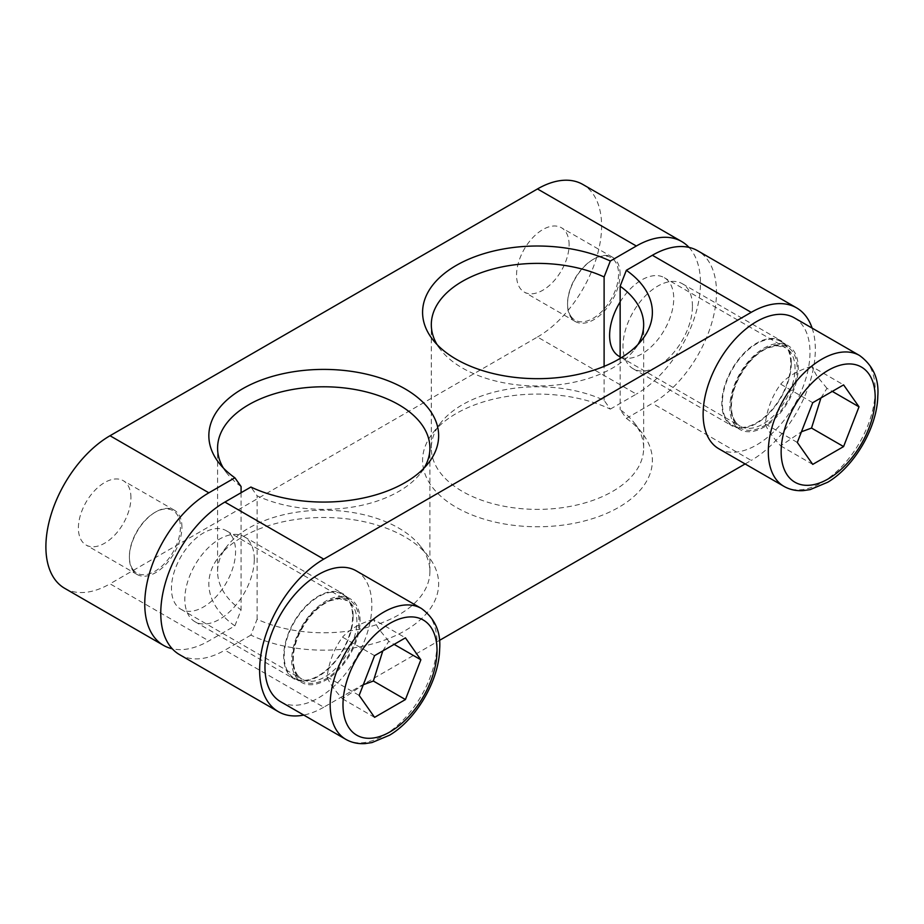 <?xml version="1.0" encoding="UTF-8"?>
<svg xmlns="http://www.w3.org/2000/svg" width="924" height="924" viewBox="0 0 924 924"><rect width="100%" height="100%" fill="white"/><g stroke="black" fill="none" stroke-linecap="round" stroke-linejoin="round"><path stroke-width="0.69" stroke-dasharray="4.62 3.46" d="M620.143 301.975A45.345 26.172 -60 0 1 664.344 277.708A45.345 26.172 -60 0 1 669.438 282.432A45.345 26.172 -60 0 1 661.191 335.077A45.345 26.172 -60 0 1 619.011 356.237M730.214 401.339A48.36 27.928 -60 0 1 753.314 356.306A48.36 27.928 -60 0 1 788.218 345.726A48.36 27.928 -60 0 1 788.218 401.582A48.36 27.928 -60 0 1 739.858 429.498A48.36 27.928 -60 0 1 730.214 401.339M570.963 316.378A36.071 20.825 120 0 0 601.778 311.538A36.071 20.825 120 0 0 618.168 269.277A36.071 20.825 120 0 0 593.058 259.448A36.071 20.825 120 0 0 567.544 303.626A36.071 20.825 120 0 0 570.963 316.378M620.096 274.174A37.156 21.448 120 0 0 612.404 257.161A37.156 21.448 120 0 0 593.82 258.997A37.156 21.448 120 0 0 567.544 304.504A37.156 21.448 120 0 0 571.067 317.648A37.156 21.448 120 0 0 575.248 321.517A37.156 21.448 120 0 0 603.88 311.561A37.156 21.448 120 0 0 620.096 274.174M820.951 397.944L826.957 388.311L832.293 391.395M812.739 402.691L780.676 384.176C772.314 395.576 767.174 408.824 765.257 423.931C767.174 429.394 772.314 436.706 780.676 445.876L801.454 431.762M780.676 445.876L812.739 464.391M765.257 423.931L797.308 442.446M826.957 388.311L816.851 375.964L811.526 366.366L843.589 384.881M811.526 366.366C798.024 370.455 787.745 376.391 780.676 384.176M231.289 535.4A45.345 26.172 -60 0 1 223.042 588.034A45.345 26.172 -60 0 1 180.85 609.205A45.345 26.172 -60 0 1 180.85 556.849A45.345 26.172 -60 0 1 226.195 530.676A45.345 26.172 -60 0 1 231.289 535.4M339.501 596.5A48.36 27.928 -60 0 1 350.069 598.694A48.36 27.928 -60 0 1 350.069 654.539A48.36 27.928 -60 0 1 301.698 682.466A48.36 27.928 -60 0 1 297.609 634.696A48.36 27.928 -60 0 1 339.501 596.5M132.813 569.346A36.071 20.825 120 0 0 163.617 564.506A36.071 20.825 120 0 0 180.018 522.245A36.071 20.825 120 0 0 154.897 512.416A36.071 20.825 120 0 0 129.395 556.583A36.071 20.825 120 0 0 132.813 569.346M181.936 527.142A37.156 21.448 120 0 0 174.243 510.129A37.156 21.448 120 0 0 155.659 511.965A37.156 21.448 120 0 0 129.395 557.472A37.156 21.448 120 0 0 132.917 570.616A37.156 21.448 120 0 0 137.087 574.485A37.156 21.448 120 0 0 165.719 564.529A37.156 21.448 120 0 0 181.936 527.142M382.79 650.912L388.796 641.279L394.132 644.363M374.578 655.659L342.515 637.144C334.165 648.544 329.025 661.792 327.096 676.899C329.025 682.362 334.165 689.674 342.515 698.844L363.305 684.73M342.515 698.844L374.578 717.359M327.096 676.899L359.159 695.414M388.796 641.279L378.701 628.932L373.365 619.334L405.428 637.849M373.365 619.334C359.875 623.423 349.584 629.36 342.515 637.144M791.291 363.248A49.122 28.355 -60 0 1 769.854 412.67A49.122 28.355 -60 0 1 732.004 425.837A49.122 28.355 -60 0 1 721.829 403.349A49.122 28.355 -60 0 1 743.266 353.915A49.122 28.355 -60 0 1 781.115 340.76A49.122 28.355 -60 0 1 791.291 363.248M722.73 397.02A48.36 27.928 120 0 0 732.374 425.179A48.36 27.928 120 0 0 780.745 397.262A48.36 27.928 120 0 0 780.745 341.418A48.36 27.928 120 0 0 745.841 351.986A48.36 27.928 120 0 0 722.73 397.02M794.34 317.856A75.572 43.624 -60 0 1 794.34 405.105A75.572 43.624 -60 0 1 718.78 448.741M353.13 616.216A49.122 28.355 -60 0 1 331.693 665.638A49.122 28.355 -60 0 1 293.844 678.805A49.122 28.355 -60 0 1 283.668 656.317A49.122 28.355 -60 0 1 305.116 606.883A49.122 28.355 -60 0 1 342.966 593.728A49.122 28.355 -60 0 1 353.13 616.216M332.016 592.18A48.36 27.928 120 0 0 290.124 630.376A48.36 27.928 120 0 0 294.225 678.147A48.36 27.928 120 0 0 342.585 650.23A48.36 27.928 120 0 0 342.585 594.386A48.36 27.928 120 0 0 332.016 592.18M356.19 570.824A75.572 43.624 -60 0 1 356.19 658.073A75.572 43.624 -60 0 1 280.619 701.709M130.942 497.701A37.156 21.448 120 0 0 123.25 480.688A37.156 21.448 120 0 0 94.618 490.644A37.156 21.448 120 0 0 78.39 528.031A37.156 21.448 120 0 0 86.094 545.044A37.156 21.448 120 0 0 114.726 535.088A37.156 21.448 120 0 0 130.942 497.701M569.103 244.733A37.156 21.448 120 0 0 561.399 227.72A37.156 21.448 120 0 0 532.767 237.676A37.156 21.448 120 0 0 516.551 275.063A37.156 21.448 120 0 0 524.243 292.076A37.156 21.448 120 0 0 552.875 282.12A37.156 21.448 120 0 0 569.103 244.733M234.881 625.871A114.899 66.332 180 0 1 218.861 556.745A114.899 66.332 180 0 1 323.747 517.486A114.899 66.332 180 0 1 428.632 556.745A114.899 66.332 180 0 1 393.497 636.532A114.899 66.332 180 0 1 250.912 635.123L257.115 619.207A106.168 61.296 0 0 0 369.565 626.772A106.168 61.296 0 0 0 429.914 571.482A106.168 61.296 0 0 0 420.663 546.454A106.168 61.296 0 0 0 323.747 510.187A106.168 61.296 0 0 0 226.83 546.454A106.168 61.296 0 0 0 217.579 571.482A106.168 61.296 0 0 0 241.083 609.944L234.881 625.871L208.859 640.898A90.679 52.356 -60 0 1 172.257 648.775M241.083 492.723L241.083 609.944M241.083 486.544A106.168 61.296 180 0 1 226.83 473.1A106.168 61.296 180 0 1 223.319 467.96M424.174 467.96A106.168 61.296 180 0 1 420.663 473.1A106.168 61.296 180 0 1 257.115 495.807L250.912 487.04M257.115 619.207L257.115 495.807M250.912 635.123L224.89 650.149L323.747 707.218L439.397 640.447M179.556 654.642A90.679 52.356 120 0 0 224.89 650.149M254.285 559.136A49.122 28.355 120 0 0 244.109 536.659A49.122 28.355 120 0 0 206.26 549.815A49.122 28.355 120 0 0 184.823 599.249A49.122 28.355 120 0 0 194.987 621.725A49.122 28.355 120 0 0 232.848 608.569A49.122 28.355 120 0 0 254.285 559.136M626.345 418.376A114.899 66.332 180 0 1 642.365 433.344A114.899 66.332 180 0 1 537.479 526.761A114.899 66.332 180 0 1 432.594 433.344A114.899 66.332 180 0 1 610.314 409.113L604.111 400.358A106.168 61.296 0 0 0 440.563 423.053A106.168 61.296 0 0 0 431.312 448.082A106.168 61.296 0 0 0 537.479 509.378A106.168 61.296 0 0 0 643.658 448.082A106.168 61.296 0 0 0 634.407 423.053A106.168 61.296 0 0 0 620.143 409.609L626.345 418.376L652.367 403.349A90.679 52.356 120 0 0 711.607 323.446A90.679 52.356 120 0 0 697.701 250.774M620.143 358.42L620.143 409.609M637.918 344.56A106.168 61.296 180 0 1 634.407 349.711A106.168 61.296 180 0 1 537.479 385.978A106.168 61.296 180 0 1 440.563 349.711A106.168 61.296 180 0 1 437.052 344.56M604.111 400.358L604.111 366.378M610.314 409.113L636.336 394.098L537.479 337.017L110.014 583.818L208.859 640.898M688.981 247.389A90.679 52.356 -60 0 1 693.162 321.54A90.679 52.356 -60 0 1 636.336 394.098M692.434 306.167A49.122 28.355 120 0 0 682.27 283.691A49.122 28.355 120 0 0 644.421 296.847A49.122 28.355 120 0 0 622.972 346.281A49.122 28.355 120 0 0 633.148 368.757A49.122 28.355 120 0 0 670.997 355.601A49.122 28.355 120 0 0 692.434 306.167M745.114 463.94L751.212 460.418L652.367 403.349M537.479 337.017A90.679 52.356 120 0 0 596.719 257.115A90.679 52.356 120 0 0 582.825 184.453M323.747 707.218A90.679 52.356 -60 0 1 303.765 715.072M64.668 588.311A90.679 52.356 120 0 0 110.014 583.818M812.138 328.136A90.679 52.356 -60 0 1 751.212 460.418M735.204 421.54A45.345 26.172 120 0 0 740.297 426.264A45.345 26.172 120 0 0 782.489 405.105A45.345 26.172 120 0 0 790.736 352.46A45.345 26.172 120 0 0 785.643 347.736A45.345 26.172 120 0 0 746.939 364.195A45.345 26.172 120 0 0 735.204 421.54M735.354 423.308A46.847 27.05 -60 0 1 747.481 364.044A46.847 27.05 -60 0 1 792.734 351.928A46.847 27.05 -60 0 1 780.607 411.18A46.847 27.05 -60 0 1 735.354 423.308M783.968 486.371A75.572 43.624 120 0 0 859.528 442.746A75.572 43.624 120 0 0 859.528 355.486M297.054 674.508A45.345 26.172 120 0 0 302.148 679.232A45.345 26.172 120 0 0 344.329 658.073A45.345 26.172 120 0 0 352.575 605.428A45.345 26.172 120 0 0 347.482 600.704A45.345 26.172 120 0 0 308.789 617.163A45.345 26.172 120 0 0 297.054 674.508M297.193 676.276A46.847 27.05 -60 0 1 309.321 617.013A46.847 27.05 -60 0 1 354.573 604.897A46.847 27.05 -60 0 1 342.446 664.148A46.847 27.05 -60 0 1 297.193 676.276M345.807 739.339A75.572 43.624 120 0 0 421.379 695.714A75.572 43.624 120 0 0 421.379 608.454M620.143 356.895L740.297 426.264C735.816 423.781 732.951 418.849 731.716 411.457C730.203 396.165 735.492 380.469 747.585 364.379C754.238 356.248 761.214 350.693 768.502 347.713L777.361 345.749L785.643 347.736L664.344 277.708M567.544 303.626L567.544 304.504M593.058 259.448L593.82 258.997M180.85 609.205L302.148 679.232C297.667 676.749 294.802 671.817 293.555 664.425C292.053 649.133 297.343 633.437 309.424 617.347C316.089 609.216 323.065 603.661 330.353 600.681L339.212 598.717L347.482 600.704L226.195 530.676M129.395 556.583L129.395 557.472M154.897 512.416L155.659 511.965M732.374 425.179L739.858 429.498M780.745 341.418L788.218 345.726M294.225 678.147L301.698 682.466M342.585 594.386L350.069 598.694M174.243 510.129L123.25 480.688M137.087 574.485L86.094 545.044M612.404 257.161L561.399 227.72M575.248 321.517L524.243 292.076M226.83 546.454L218.861 556.745M420.663 546.454L428.632 556.745M429.914 571.482L429.914 448.082M217.579 571.482L217.579 448.082M420.663 473.1L428.632 462.82M226.83 473.1L218.861 462.82M440.563 423.053L432.594 433.344M634.407 423.053L642.365 433.344M643.658 448.082L643.658 324.682M431.312 448.082L431.312 324.682M634.407 349.711L642.365 339.42M440.563 349.711L432.594 339.42M194.987 621.725L293.844 678.805M244.109 536.659L342.966 593.728M633.148 368.757L732.004 425.837M682.27 283.691L781.115 340.76"/><path stroke-width="1.39" d="M620.143 356.895L619.011 356.237A45.345 26.172 -60 0 1 620.143 301.975M812.739 464.391L797.308 442.446L812.739 402.691L843.589 384.881L859.008 406.826L843.589 446.581L812.739 464.391M801.454 431.762L811.526 428.066L820.951 397.944M811.526 428.066L843.589 446.581M832.293 391.395L859.008 406.826M374.578 717.359L359.159 695.414L374.578 655.659L405.428 637.849L420.859 659.794L405.428 699.549L374.578 717.359M363.305 684.73L373.365 681.034L382.79 650.912M373.365 681.034L405.428 699.549M394.132 644.363L420.859 659.794M783.968 486.371L718.78 448.741A75.572 43.624 -60 0 1 703.707 404.747A75.572 43.624 -60 0 1 739.801 334.384A75.572 43.624 -60 0 1 794.34 317.856L859.528 355.486A75.572 43.624 120 0 0 795.033 382.929A75.572 43.624 120 0 0 768.895 442.377A75.572 43.624 120 0 0 775.479 478.505A75.572 43.624 120 0 0 783.968 486.371C789.777 489.674 796.211 491.083 803.291 490.621L810.117 489.616L827.742 482.224C854.527 466.447 877.234 427.373 877.8 396.177C879.14 378.99 873.053 365.419 859.528 355.486M345.807 739.339L280.619 701.709A75.572 43.624 -60 0 1 274.22 627.061A75.572 43.624 -60 0 1 339.674 567.382A75.572 43.624 -60 0 1 356.19 570.824L421.379 608.454A75.572 43.624 120 0 0 404.862 605.024A75.572 43.624 120 0 0 356.872 635.897A75.572 43.624 120 0 0 337.318 731.462A75.572 43.624 120 0 0 345.807 739.339C351.617 742.642 358.062 744.051 365.13 743.589L371.968 742.584L389.582 735.192C416.366 719.415 439.085 680.341 439.639 649.145C440.979 631.958 434.892 618.387 421.379 608.454M636.336 246.015A90.679 52.356 -60 0 1 681.669 241.522L582.825 184.453A90.679 52.356 120 0 0 537.479 188.946L636.336 246.015L610.314 261.042A114.899 66.332 0 0 0 467.729 259.632A114.899 66.332 0 0 0 432.594 339.42A114.899 66.332 0 0 0 537.479 378.678A114.899 66.332 0 0 0 642.365 339.42A114.899 66.332 0 0 0 626.345 270.293L652.367 255.267L751.212 312.347L323.747 559.136L224.89 502.067L250.912 487.04A114.899 66.332 0 0 0 428.632 462.82A114.899 66.332 0 0 0 323.747 369.404A114.899 66.332 0 0 0 218.861 462.82A114.899 66.332 0 0 0 234.881 477.789L241.083 486.544L241.083 492.723M223.319 467.96A106.168 61.296 180 0 1 217.579 448.082A106.168 61.296 180 0 1 323.747 386.786A106.168 61.296 180 0 1 429.914 448.082A106.168 61.296 180 0 1 424.174 467.96M224.89 502.067A90.679 52.356 120 0 0 165.65 581.97A90.679 52.356 120 0 0 179.556 654.642L278.413 711.711A90.679 52.356 -60 0 1 264.507 639.05A90.679 52.356 -60 0 1 323.747 559.136M234.881 477.789L208.859 492.815L110.014 435.735L537.479 188.946M172.257 648.775A90.679 52.356 -60 0 1 163.525 645.379A90.679 52.356 -60 0 1 149.63 572.718A90.679 52.356 -60 0 1 208.859 492.815M626.345 270.293L620.143 286.209L620.143 358.42M620.143 286.209A106.168 61.296 180 0 1 643.658 324.682A106.168 61.296 180 0 1 637.918 344.56M437.052 344.56A106.168 61.296 180 0 1 431.312 324.682A106.168 61.296 180 0 1 491.672 269.381A106.168 61.296 180 0 1 604.111 276.957L610.314 261.042M604.111 366.378L604.111 276.957M681.669 241.522A90.679 52.356 -60 0 1 688.981 247.389M751.212 312.347A90.679 52.356 -60 0 1 796.557 307.854L697.701 250.774A90.679 52.356 120 0 0 652.367 255.267M439.397 640.447L745.114 463.94M303.765 715.072A90.679 52.356 -60 0 1 278.413 711.711M110.014 435.735A90.679 52.356 120 0 0 50.774 515.65A90.679 52.356 120 0 0 64.668 588.311L163.525 645.379M796.557 307.854A90.679 52.356 -60 0 1 812.138 328.136M804.654 391.187A66.493 38.392 -60 0 1 868.883 373.977A66.493 38.392 -60 0 1 851.674 458.085A66.493 38.392 -60 0 1 787.444 475.294A66.493 38.392 -60 0 1 804.654 391.187M366.493 644.155A66.493 38.392 -60 0 1 430.723 626.946A66.493 38.392 -60 0 1 413.513 711.053A66.493 38.392 -60 0 1 349.284 728.262A66.493 38.392 -60 0 1 366.493 644.155"/></g></svg>
